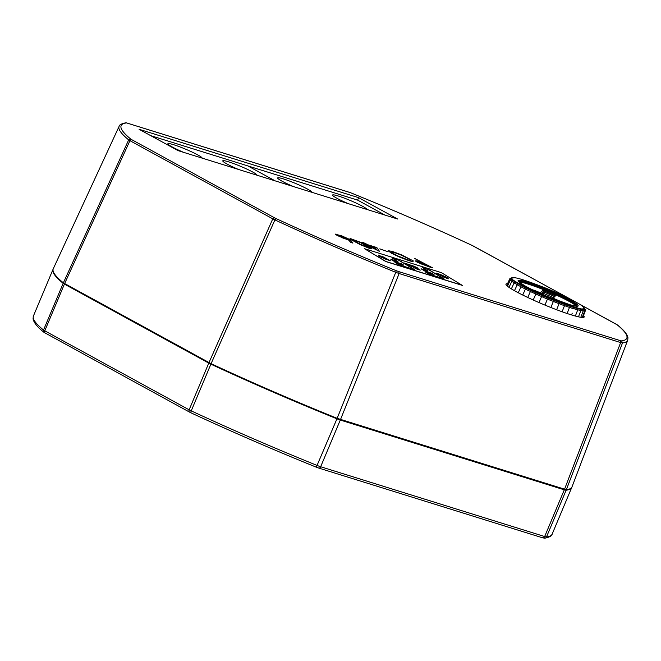 <?xml version="1.0" encoding="UTF-8"?>
<svg xmlns="http://www.w3.org/2000/svg" width="661" height="661" viewBox="0 0 661 661"><rect width="100%" height="100%" fill="white"/><g stroke="black" fill="none" stroke-linecap="round" stroke-linejoin="round"><path stroke-width="0.99" d="M364.442 248.668L385.809 261.558L462.336 285.403L441.383 272.638L364.442 248.668L385.85 261.459L462.378 285.304M414.174 269.523L398.674 260.203L392.527 258.294M397.914 261.574L390.866 259.376L394.774 261.715L401.665 263.863L403.871 265.201L394.989 262.434L398.847 264.747L414.596 269.655L398.715 260.112L392.155 258.063L397.872 261.673L391.254 259.608M403.871 265.201L395.369 262.665M443.498 278.653L428.13 269.382L422.693 267.688M428.08 270.969L421.04 268.779L424.949 271.117L431.84 273.257L434.037 274.604L425.155 271.836L429.006 274.141L443.919 278.785L428.171 269.283L422.321 267.465L428.039 271.068L421.421 269.01M434.037 274.604L425.544 272.068M407.903 264.987L413.001 266.904L415.695 268.68L420.231 270.085L417.066 268.316L418.083 268.316L417.074 267.639L413.926 266.176L404.474 263.086L407.862 265.086M411.233 266.557L410.745 265.904M413.241 267.54L413.001 266.904L413.199 267.639M420.198 270.184L417.066 268.316M418.116 268.391L413.885 266.276L404.433 263.185M389.585 260.484L382 256.344M385.925 259.343L378.34 255.204M444.531 277.595L443.366 276.43L437.028 273.489M448.191 278.735L447.018 277.562L440.689 274.629M388.494 260.145L390.329 260.715L381.918 256.204L382.645 257.402L388.494 260.145M380.083 255.633L378.257 255.063L378.984 256.261L386.668 259.575L380.81 256.832L380.042 255.733M438.276 273.761L436.45 273.2L444.729 277.661L443.399 276.331L438.235 273.861M447.059 277.471L440.102 274.332L445.233 276.901L446.563 278.231L448.389 278.802L447.018 277.562M414.216 266.813L411.101 265.664M415.463 267.986L416.86 268.647M616.614 324.444L617.647 325.096C623.893 330.12 627.33 334.35 627.95 337.788L627.71 340.159L572.021 486.835A281.363 28.026 -157.2 0 1 566.345 489.735L337.151 418.33A281.363 28.026 -157.2 0 1 211.082 363.674L63.365 282.842A281.363 28.026 -157.2 0 1 53.268 268.771L119.104 126.358A275.86 27.481 -157.2 0 0 128.672 139.884L130.68 139.017A274.274 27.324 -157.2 0 1 126.581 122.921L350.264 192.615A274.274 27.324 -157.2 0 1 471.871 245.314L471.929 245.33C432.881 227.21 392.304 209.628 350.198 192.574L350.264 192.615M384.933 215.065L357.609 200.109L358.634 197.68L397.633 219.022L178.082 150.625L139.091 129.283L358.634 197.68M627.71 340.159A275.86 27.481 -157.2 0 1 622.497 342.952L566.345 489.735M620.266 340.622L621.654 340.911L622.497 342.952L620.646 342.563L620.266 340.622L398.748 271.605L399.128 273.547L395.749 272.315L337.151 418.33M119.104 126.358C119.17 124.929 121.409 123.739 125.821 122.797L126.581 122.921M388.114 250.701L391.304 253.188L400.054 257.327L409.357 260.798L412.943 261.657L413.332 260.938L401.624 254.882L392.403 251.436L388.114 250.701L391.345 253.097L400.095 257.228L409.399 260.707L412.985 261.558L413.332 260.938M349.983 238.629L360.262 244.545L371.672 248.66M350.123 238.588L350.57 239.365L360.22 244.644L369.259 248.305L371.664 248.718M379.497 251.387L364.17 243.719L379.497 251.387L376.836 247.561L368.202 244.867L362.666 242.265L366.401 244.306L364.211 243.628M365.888 244.149L362.666 242.265M352.891 243.099L350.495 242.256L348.859 240.092L350.537 242.166L352.891 243.099L351.107 240.827L348.479 238.91L341.481 235.721L335.598 234.316L342.274 237.778L348.859 240.092M335.879 233.977L335.557 234.407L335.838 234.077L335.557 234.407L337.333 235.556L348.818 240.191M432.633 267.845L428.997 266.821L432.633 267.845L414.778 258.501L422.255 262.591L416.628 260.905L415.348 260.938L417.033 262.087L428.997 266.821M421.743 262.434L414.778 258.501M387.867 251.692L379.769 248.858M507.541 283.668A42.428 4.23 22.8 0 0 505.962 284.106A42.428 4.23 22.8 0 0 515.803 291.443A42.428 4.23 22.8 0 0 558.289 310.364A42.428 4.23 22.8 0 0 584.192 316.991A42.428 4.23 22.8 0 0 583.489 315.644M471.979 245.363L572.533 300.317M473.747 246.264L573.492 300.829M576.375 302.408L617.25 324.865A274.274 27.324 -157.2 0 1 621.654 340.911M208.983 362.625L272.786 218.841L129.928 140.669L131.622 139.603L274.472 217.775L272.786 218.841L274.902 219.898A275.86 27.481 -157.2 0 0 395.749 272.315L396.212 270.68A274.274 27.324 -157.2 0 1 276.058 218.568L274.902 219.898L211.082 363.674M371.499 248.792L371.077 247.933L361.253 242.562L350.165 238.489M415.348 260.888L420.702 263.747L429.039 266.73M410.63 260.5L410.944 260.004L408.448 258.401L401.384 255.072L394.03 252.312L391.039 251.593L390.725 252.081L397.666 255.881L407.754 259.823L410.63 260.5L410.944 260.004L401.351 255.163L393.989 252.411L390.998 251.692L390.684 252.172M369.235 247.776L360.501 242.62L353.792 239.86L352.296 239.447L352.825 240.108L360.848 244.52L367.731 247.363L369.276 247.677L368.772 247.024L360.542 242.521L352.206 239.497M369.276 247.677L368.731 247.123M375.06 247.363L369.73 245.702L376.464 249.387L375.06 247.363L376.291 249.296M339.572 235.349L337.87 235.06L342.646 237.663L348.017 239.332L343.249 236.721L337.837 235.151M426.072 265.433L429.27 266.433L423.817 263.45L417.917 261.905L426.072 265.433M420.726 262.475L417.917 261.905M410.588 260.599L410.902 260.103M370.201 245.958L375.018 247.462M347.975 239.431L339.539 235.44M420.685 262.574L423.817 263.45M423.775 263.549L428.766 266.276M63.159 283.321A6.362 0.636 22.8 0 0 64.406 284.106L208.785 363.112A6.362 0.636 22.8 0 0 210.876 364.161A281.363 28.026 -157.2 0 0 336.945 418.818A6.362 0.636 22.8 0 0 340.291 420.041L564.296 489.826A6.362 0.636 22.8 0 0 566.138 490.222L546.507 536.93A6.362 0.636 -157.2 0 1 544.664 536.534L320.659 466.74A6.362 0.636 -157.2 0 1 317.313 465.526A281.363 28.026 -157.2 0 1 191.244 410.861A6.362 0.636 -157.2 0 1 189.145 409.82L44.774 330.814A6.362 0.636 -157.2 0 1 43.527 330.029A281.363 28.026 -157.2 0 1 33.397 316.057L33.05 318.784C33.736 322.601 37.404 327.137 44.064 332.392A2.123 2 -50.7 0 1 43.527 330.029L63.159 283.321A281.363 28.026 -157.2 0 1 53.029 269.349A281.363 28.026 -157.2 0 1 53.136 269.118M571.872 487.174A281.363 28.026 -157.2 0 1 571.782 487.413A281.363 28.026 -157.2 0 1 566.138 490.222M357.609 200.109L247.834 165.911L275.166 180.866L247.834 165.911L150.749 135.662M311.893 192.31A18.566 1.851 22.8 0 0 307.58 189.12A18.566 1.851 22.8 0 0 289.022 180.85A18.566 1.851 22.8 0 0 277.661 177.933A18.566 1.851 22.8 0 0 293.319 186.526M366.781 209.405A18.566 1.851 22.8 0 0 362.468 206.215A18.566 1.851 22.8 0 0 343.91 197.953A18.566 1.851 22.8 0 0 332.549 195.036A18.566 1.851 22.8 0 0 348.207 203.621M202.117 158.111A18.566 1.851 22.8 0 0 197.804 154.922A18.566 1.851 22.8 0 0 179.255 146.651A18.566 1.851 22.8 0 0 167.886 143.734A18.566 1.851 22.8 0 0 183.551 152.327M257.005 175.206A18.566 1.851 22.8 0 0 252.692 172.017A18.566 1.851 22.8 0 0 234.134 163.754A18.566 1.851 22.8 0 0 222.774 160.838A18.566 1.851 22.8 0 0 238.431 169.423M576.475 306.183C573.145 302.721 557.694 295.541 549.927 292.302C541.995 288.849 524.223 282.024 519.083 282.057M552.984 297.417L542.921 293.137L541.937 294.128M542.921 293.137L543.342 291.749L541.276 293.839M512.358 278.058C508.937 278.595 519.885 284.651 545.201 296.235C571.658 306.663 584.564 310.744 583.919 308.48L583.349 307.076C581.201 304.399 569.666 298.475 548.746 289.32C528.139 281.14 516.439 277.29 513.638 277.769L512.358 278.058M513.638 277.769L512.523 277.76A39.974 3.983 22.8 0 0 511.209 278.058A39.974 3.983 22.8 0 0 511.118 278.19A39.974 3.983 22.8 0 0 546.424 297.351A39.974 3.983 22.8 0 0 584.811 309.166A39.974 3.983 22.8 0 0 584.142 307.869L583.349 307.076M555.108 299.582L559.817 301.061L553.133 298.21L555.529 295.789L542.821 290.386L540.417 292.815L540.946 294.178M542.821 290.386L543.342 291.749L554.075 296.31M555.529 295.789L554.116 296.326M553.133 298.21L551.712 298.755M559.817 301.061L559.156 300.854M540.417 292.815L534.41 290.344M575.367 316.057L577.747 309.778A4.28 0.43 -157.2 0 1 573.963 308.646A4.28 0.43 -157.2 0 1 569.542 307.266A4.28 0.43 -157.2 0 1 564.544 305.564A4.28 0.43 -157.2 0 1 559.115 303.573A4.28 0.43 -157.2 0 1 553.381 301.358A4.28 0.43 -157.2 0 1 547.49 298.962A4.28 0.43 -157.2 0 1 541.607 296.467L539.004 302.573M547.49 298.962L544.937 305.085M541.607 296.467A4.28 0.43 -157.2 0 1 535.881 293.914L533.22 300.011M553.381 301.358L550.861 307.505M535.881 293.914A4.28 0.43 -157.2 0 1 530.452 291.394L527.742 297.475M530.452 291.394A4.28 0.43 -157.2 0 1 525.462 288.948L522.711 295.037M525.462 288.948A4.28 0.43 -157.2 0 1 521.05 286.659L518.249 292.757M515.927 282.247L514.175 282.792A4.28 0.43 -157.2 0 0 517.299 284.56L514.465 290.708L517.274 284.61A4.28 0.43 -157.2 0 0 521.05 286.659M572.252 313.165L571.575 314.95M569.542 307.266L567.13 313.512M564.544 305.564L562.106 311.769M559.115 303.573L556.636 309.745M340.498 419.553L399.128 273.547L620.646 342.563L564.502 489.338M63.365 282.842L128.672 139.884L129.928 140.669L64.604 283.619M274.472 217.775L276.058 218.568M396.212 270.68L398.748 271.605M577.177 302.862L616.308 324.278M473.458 246.107L471.871 245.314M130.68 139.017L131.622 139.603M564.296 489.826L544.664 536.534A2.123 1.471 -72.7 0 1 542.739 537.847L318.726 468.062A2.123 1.471 107.3 0 1 318.536 467.98A4.247 0.421 -157.2 0 1 316.363 467.187M571.782 487.413L552.15 534.121A281.363 28.026 -157.2 0 1 546.507 536.93A2.123 2.082 82.9 0 1 544.854 538.194L542.739 537.847A2.123 1.471 -72.7 0 1 542.549 537.765M64.406 284.106L44.774 330.814A2.123 1.52 118.7 0 0 45.221 333.127A2.123 1.52 118.7 0 0 45.419 333.218M208.785 363.112L189.145 409.82A2.123 1.52 -61.3 0 0 189.591 412.134L44.064 332.392M210.876 364.161L191.244 410.861A2.123 0.744 114.9 0 0 191.112 412.894A2.123 0.744 114.9 0 0 191.194 412.918A279.239 27.82 -157.2 0 0 316.305 467.17L336.945 418.818M340.291 420.041L320.659 466.74A2.123 1.471 107.3 0 1 318.726 468.062L316.33 467.187C272.985 449.637 231.243 431.542 191.112 412.894L189.591 412.134A2.123 1.52 -61.3 0 0 189.798 412.224A4.247 0.421 -157.2 0 0 191.046 412.852M533.774 289.989L538.161 292.443M577.193 306.167A31.827 3.173 22.8 0 0 550.233 291.567A31.827 3.173 22.8 0 0 518.596 281.536M550.605 290.782C541.929 286.948 520.372 278.851 518.141 280.52C516.728 282.528 536.806 292.129 545.68 295.756C554.356 299.582 575.905 307.687 578.135 306.018C579.548 304.002 559.479 294.409 550.605 290.782M541.243 295.128L537.277 293.368M547.035 297.607L542.937 295.864M552.836 299.978L548.737 298.318M558.487 302.193L554.546 300.664M563.874 304.184L560.214 302.837M568.857 305.919L565.601 304.795M573.318 307.348L570.575 306.481M577.152 308.447L574.979 307.844M580.275 309.183L578.714 308.836M582.622 309.555L581.647 309.431M584.134 309.555L583.688 309.596M583.812 308.563L582.87 308.761M512.258 279.925L511.746 279.446M514.283 281.446L513.233 280.702M517.199 283.28L515.547 282.272M520.901 285.37L518.654 284.123M525.288 287.659L522.471 286.205M530.229 290.096L526.924 288.477M535.592 292.608L531.89 290.89M514.233 282.685A4.28 0.43 -157.2 0 1 511.845 281.247L509.011 287.37M511.945 281.065A4.28 0.43 -157.2 0 1 510.333 280L507.458 286.213M510.499 279.743A4.28 0.43 -157.2 0 1 509.681 279.099L506.706 285.535M509.986 278.702A4.28 0.43 -157.2 0 1 509.904 278.554L506.69 285.519M584.828 309.141L585.398 310.604A4.28 0.43 -157.2 0 1 584.803 310.587M584.208 309.538L584.737 310.959A4.28 0.43 -157.2 0 1 583.266 310.695M582.746 309.563L583.209 310.943A4.28 0.43 -157.2 0 1 580.903 310.389M579.854 308.811L580.862 310.546A4.28 0.43 -157.2 0 1 577.78 309.695M350.173 192.566L126.391 122.847M53.029 269.349L33.397 316.057M552.15 534.121C552.018 535.84 549.58 537.195 544.854 538.194M518.497 281.669L524.677 285.717C530.742 289.088 538.525 292.765 548.052 296.748L570.113 304.795L577.169 306.332M552.034 298.375L554.298 296.087M554.967 299.532L559.487 300.945M534.105 290.154L538.294 292.501M514.175 282.792L511.358 288.89M585.398 310.604L582.795 317.462M584.737 310.959L582.275 317.445M583.209 310.943L580.804 317.28M580.862 310.546L578.474 316.834M584.605 308.414L585.258 309.555M512.399 277.76L511.399 277.926M511.366 277.942L509.904 278.554M511.102 278.479L509.681 279.099M511.68 279.372L510.333 280M513.11 280.603L511.845 281.247"/></g></svg>
